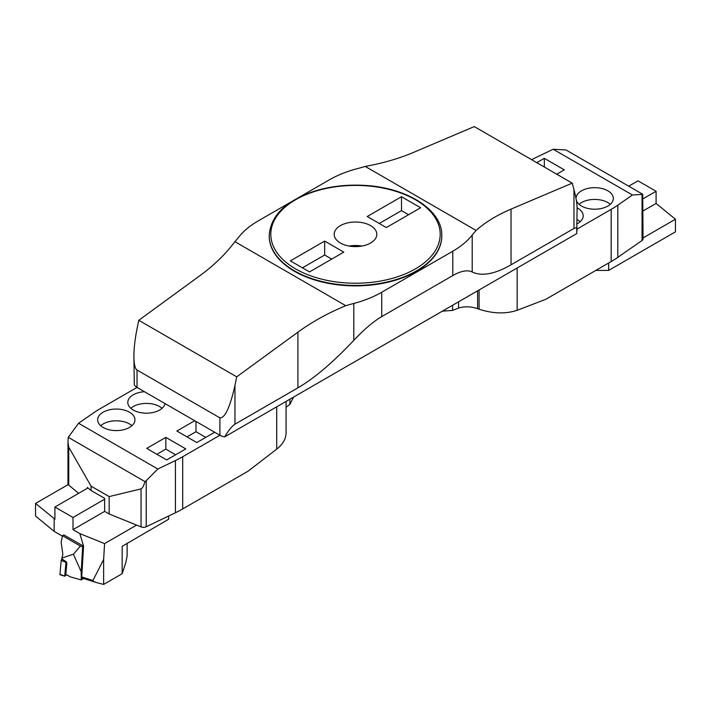 <?xml version="1.0" encoding="UTF-8"?>
<svg xmlns="http://www.w3.org/2000/svg" width="711" height="711" viewBox="0 0 711 711"><rect width="100%" height="100%" fill="white"/><g stroke="black" fill="none" stroke-linecap="round" stroke-linejoin="round"><path stroke-width="1.07" d="M349.154 246.059A21.312 12.3 180 0 1 361.846 246.059M340.436 243.02A21.312 12.3 0 0 0 363.65 245.686A21.312 12.3 0 0 0 376.812 234.319A21.312 12.3 0 0 0 355.5 222.019A21.312 12.3 0 0 0 334.188 234.319A21.312 12.3 0 0 0 340.436 243.02M291.563 201.648L258.2 220.908A95.887 55.36 0 0 0 238.789 237.039A191.774 110.72 0 0 1 234.897 241.669C225.725 253.978 214.082 265.301 199.969 275.628L138.778 320.297L137.027 328.855C134.992 338.978 133.952 348.079 133.908 356.167C133.952 364.05 134.992 368.662 137.027 370.022L137.027 387.424L219.895 435.265L182.7 456.738L182.7 508.934A106.543 61.51 180 0 1 175.421 512.764L146.217 526.762A4.266 2.462 180 0 1 141.054 526.887L109.156 513.991L104.633 511.378L104.633 498.331L91.07 490.501L91.07 486.155L68.736 447.13L68.736 485.133L78.663 493.318M175.421 512.764L175.421 460.568L157.815 469.011L78.574 423.267L93.194 413.1A106.543 61.51 0 0 1 99.833 408.896L137.027 387.424A10.656 6.15 180 0 1 134.272 384.66L133.908 356.167M298.238 197.791L329.255 179.883A95.887 55.36 0 0 1 357.198 168.676A191.774 110.72 180 0 0 365.223 166.427C382.98 163.183 398.942 158.571 413.091 152.581L474.281 126.594L572.222 183.136L573.973 189.677C576.008 197.374 577.048 203.568 577.092 208.287L576.728 233.599L224.676 436.856A10.656 6.15 180 0 1 219.895 435.265L219.895 417.864C224.916 418.272 229.937 407.456 234.968 385.398L236.719 376.839L297.909 332.17C312.058 321.87 328.02 313.044 345.777 305.694A191.774 110.72 180 0 1 353.802 303.446A95.887 55.36 0 0 0 381.745 292.239L381.745 316.591C373.586 321.336 364.272 329.255 353.802 340.347L353.802 303.446M367.214 216.508L386.349 227.556L420.628 207.763L401.493 196.716L367.214 216.508M324.651 241.082L290.372 260.875L309.507 271.922L343.786 252.129L324.651 241.082L324.651 255L302.424 267.834M379.265 223.467L401.493 210.634L408.576 214.722M401.493 196.716L401.493 210.634M269.202 235.839A86.298 49.823 0 0 0 269.202 236.061A86.298 49.823 0 0 0 294.478 271.291A86.298 49.823 0 0 0 388.526 282.089A86.298 49.823 0 0 0 441.798 236.061A86.298 49.823 0 0 0 441.798 235.839M234.897 241.669L345.777 305.694M452.8 251.214A95.887 55.36 0 0 0 472.211 235.074L472.211 271.984C467.403 269.718 460.932 270.909 452.8 275.575L452.8 251.214L381.745 292.239M365.223 166.427L476.103 230.444A191.774 110.72 0 0 0 472.211 235.074M137.027 370.022L219.895 417.864M138.778 320.297L236.719 376.839M472.211 271.984C481.836 276.517 494.776 274.126 511.031 264.812L573.973 228.471L573.973 189.677M476.103 230.444C485.275 222.25 496.918 215.14 511.031 209.123L572.222 183.136M234.968 385.398L234.968 424.191L297.909 387.851C314.235 378.359 332.864 362.53 353.802 340.347M452.8 275.575L381.745 316.591M331.735 259.088L324.651 255M234.968 424.191C232.026 426.067 228.595 430.288 224.676 436.856M577.092 230.604C577.048 228.071 576.008 227.351 573.973 228.471M628.72 186.184L637.998 180.825L656.084 191.268L656.084 203.444L675.45 219.228L643.028 237.945M656.084 203.444L643.028 210.98M608.66 263.008L608.66 270.402L675.45 231.839L675.45 219.228M608.66 270.402L595.854 270.402M656.084 191.268L643.028 198.796M576.052 198.822A18.646 10.763 180 0 1 576.043 198.44A18.646 10.763 180 0 1 587.553 188.495A18.646 10.763 180 0 1 607.869 190.824A18.646 10.763 180 0 1 613.335 198.44A18.646 10.763 180 0 1 596.227 209.167A18.646 10.763 180 0 1 576.301 200.209M556.74 174.204L564.294 169.84L544.324 158.313L544.324 167.032M536.778 162.677L544.324 158.313M577.092 207.87A18.646 10.763 180 0 1 577.741 208.225A18.646 10.763 180 0 1 583.198 215.833A18.646 10.763 180 0 1 577.092 223.805M577.092 229.04L611.167 209.363A106.543 61.51 0 0 0 617.806 205.168L632.426 195.001L553.185 149.248L565.974 149.959L642.744 194.29L643.028 238.923A4.266 2.462 180 0 1 642.051 240.496L642.051 194.432L642.744 194.29M531.606 159.691A106.543 61.51 0 0 1 535.579 157.691L553.185 149.248M517.164 267.994L517.164 310.307L545.79 299.304L611.167 261.559L611.167 209.363M517.164 310.307C505.654 314.093 492.963 313.729 479.09 309.205L477.596 308.663L477.596 290.835M442.349 311.178L452.605 310.396L458.559 308.112C464.31 306.219 470.655 306.405 477.596 308.663M617.806 205.168L617.806 257.355L642.051 240.496M617.806 257.355A106.543 61.51 180 0 1 611.167 261.559M632.426 195.001L642.051 194.432M579.065 204.306A18.646 10.763 180 0 1 607.869 202.573A18.646 10.763 180 0 1 610.314 204.306M577.092 219.61A18.646 10.763 180 0 1 577.741 219.966A18.646 10.763 180 0 1 580.185 221.708M289.884 399.209L289.884 404.346L286.071 407.287M103.131 427.435A18.646 10.763 180 0 1 97.665 419.828A18.646 10.763 180 0 1 116.311 409.056A18.646 10.763 180 0 1 134.957 419.828A18.646 10.763 180 0 1 123.447 429.773A18.646 10.763 180 0 1 103.131 427.435M146.706 448.419L166.676 459.946L185.811 448.899L165.841 437.372L146.706 448.419M164.988 403.564A18.646 10.763 180 0 1 152.661 412.576A18.646 10.763 180 0 1 133.259 410.034A18.646 10.763 180 0 1 127.802 402.426A18.646 10.763 180 0 1 144.475 391.725M194.698 420.716L176.843 431.026L196.805 442.553L214.66 432.244M175.421 460.568A106.543 61.51 0 0 0 182.7 456.738M289.884 404.346L293.625 397.049M286.071 401.413L286.071 432.99C285.929 438.909 282.809 444.295 276.703 449.13L248.086 471.189L182.7 508.934M68.736 485.133A4.266 2.462 180 0 1 67.972 483.72L67.972 442.118L68.736 447.13M157.815 469.011L146.217 480.689L146.217 526.762M109.156 513.991L109.156 496.589L141.054 488.884C142.298 488.439 143.622 486.022 145.026 481.64L146.217 480.689M109.156 496.589L91.07 486.155M91.07 490.501L87.355 487.435L87.355 488.306M78.574 423.267L68.256 437.318L145.026 481.64M100.686 425.693A18.646 10.763 180 0 1 131.935 425.693M165.841 437.372L165.841 449.121L156.882 454.293M165.841 449.121L175.635 454.773M130.815 408.301A18.646 10.763 180 0 1 162.072 408.301M195.978 421.454L195.978 431.719L187.011 436.892M195.978 431.719L205.772 437.372M68.256 437.318L67.972 442.118M83.596 578.514L81.25 579.883L81.205 571.786L73.411 554.216L61.884 558.073L61.813 558.873L66.478 561.912L65.963 562.303L64.737 576.168L60.151 574.79A1.067 0.489 -60.8 0 1 59.955 574.31L61.182 560.455A1.067 0.489 -60.8 0 1 61.928 559.148L61.182 560.455L59.955 574.31L60.666 574.586M61.884 558.073L62.835 554.429L61.137 542.093L62.488 535.712L80.414 546.066L73.411 554.216M81.25 579.883L70.407 576.914L65.839 574.346L66.478 561.912M65.839 574.346L70.407 576.914M81.205 571.786L82.68 546.67L83.551 546.164L79.854 533.606L73.002 529.642L104.633 511.378M63.963 534.868L62.488 535.712M82.68 546.67L80.414 546.066M66.638 574.826L64.745 576.168L59.955 574.31M65.865 575.235L65.021 575.092L66.478 562.214M66.55 574.772L65.021 575.092M66.087 563.059L66.843 563.059L65.776 575.092M79.854 533.606L104.579 543.595L103.637 559.45L103.637 584.406L122.159 573.715L125.865 562.454L127.127 555.886L127.127 543.195M73.002 529.642L73.002 517.466L54.916 507.023L54.916 519.208L35.55 503.424L68.22 484.555M104.579 543.595L136.628 525.091M62.399 536.138L54.169 531.384L54.169 518.772M63.848 534.93L83.498 546.146M35.55 503.424L35.55 516.035L54.169 531.384M103.637 559.45L92.954 580.478C92.786 581.047 94.225 581.82 97.265 582.798L82.298 578.105L81.729 576.959L83.551 546.164M122.159 573.715L122.168 546.324L168.64 519.226L168.64 516.017M97.265 582.798L103.637 584.406M73.002 517.466L104.633 499.202M54.916 507.023L87.968 487.942M295.607 268.9A84.698 48.899 0 0 0 437.309 246.975A84.698 48.899 0 0 0 333.575 187.082A84.698 48.899 0 0 0 295.607 268.9M511.031 264.812L511.031 209.123M297.909 387.851L297.909 332.17M294.478 270.855A86.298 49.823 180 0 1 269.202 235.625C270.518 215.86 285.44 201.097 313.951 191.33C329.442 186.451 345.955 184.46 363.499 185.34C406.319 187.153 442.58 209.798 441.798 235.625A86.298 49.823 180 0 1 388.526 281.654A86.298 49.823 180 0 1 294.478 270.855M458.559 308.112L458.559 301.82M479.09 309.205L479.09 289.972M452.605 305.259L452.605 310.396M276.703 449.13L276.703 406.816M141.054 526.887L141.054 488.884M61.928 559.148L65.981 562.268M61.182 560.455L65.963 562.303M81.729 576.959L92.954 580.478M65.91 575.226L65.385 575.448"/></g></svg>

